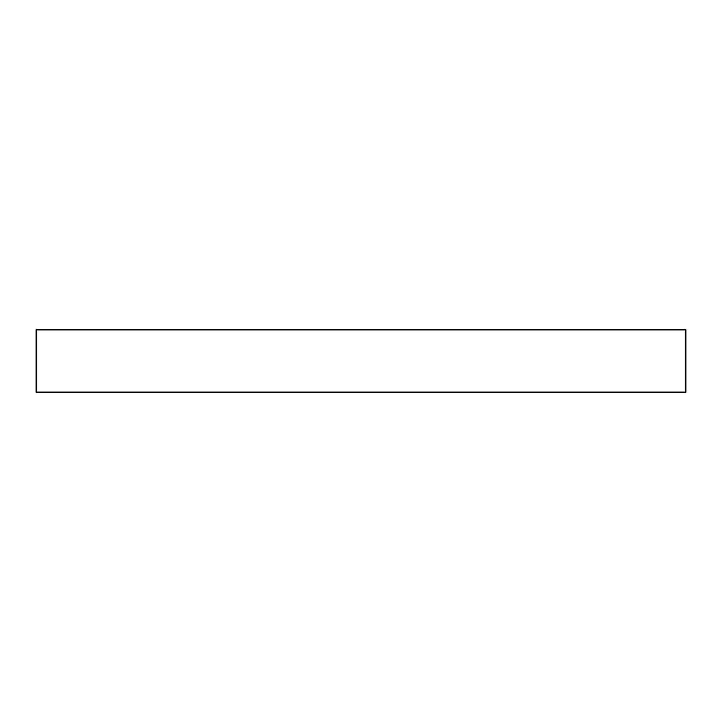 <?xml version="1.0" encoding="UTF-8"?>
<svg xmlns="http://www.w3.org/2000/svg" width="722" height="722" viewBox="0 0 722 722"><rect width="100%" height="100%" fill="white"/><g stroke="black" fill="none" stroke-linecap="round" stroke-linejoin="round"><path stroke-width="1.08" d="M685.268 392.696A0.632 0.632 0 0 0 685.9 392.064L685.268 392.696L36.732 392.696L36.1 392.064A0.632 0.632 0 0 0 36.732 392.696M685.268 329.304A0.632 0.632 0 0 1 685.71 329.485A0.632 0.632 0 0 0 685.268 329.304L685.9 329.936A0.632 0.632 0 0 0 685.268 329.304L36.732 329.304A0.632 0.632 0 0 0 36.1 329.936A0.632 0.632 0 0 1 36.732 329.304L36.732 329.936L685.268 329.936L685.268 392.064L36.732 392.064L36.732 329.936L36.1 329.936L36.1 392.064M685.9 392.064L685.9 329.936A0.632 0.632 0 0 0 685.71 329.485"/></g></svg>
